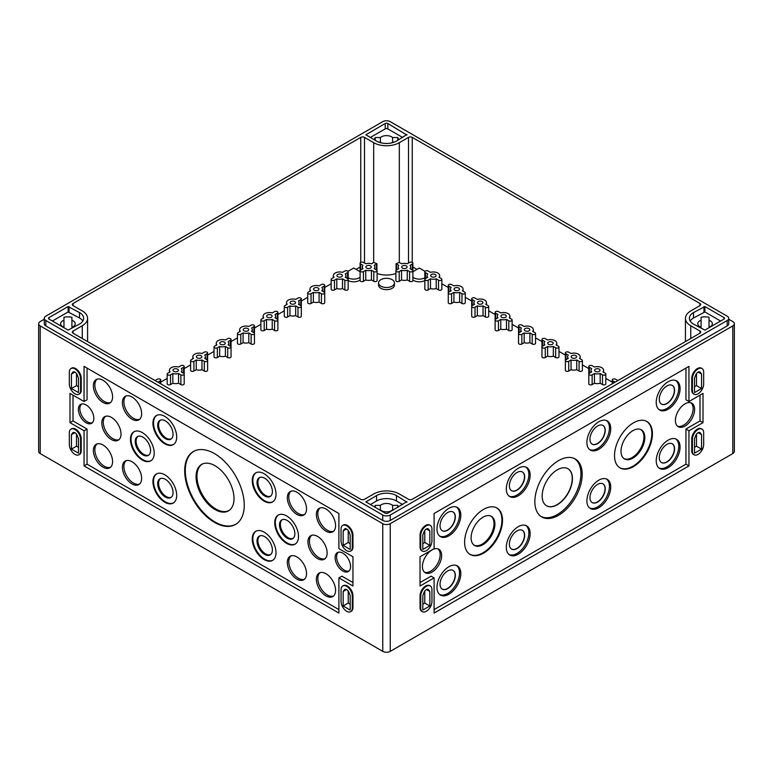 <?xml version="1.0" encoding="UTF-8"?>
<svg xmlns="http://www.w3.org/2000/svg" width="773" height="773" viewBox="0 0 773 773"><rect width="100%" height="100%" fill="white"/><g stroke="black" fill="none" stroke-linecap="round" stroke-linejoin="round"><path stroke-width="1.16" d="M448.9 508.296A16.851 9.73 120 0 0 437.982 522.867A16.851 9.73 120 0 0 440.166 536.462A16.851 9.73 120 0 0 457.326 526.925A16.851 9.73 120 0 0 457.007 507.291A16.851 9.73 120 0 0 448.9 508.296M439.605 536.037A16.764 9.682 120 0 0 456.06 526.2A16.764 9.682 120 0 0 456.36 507.02M447.683 512.528A10.812 6.242 120 0 0 440.678 521.872A10.812 6.242 120 0 0 442.079 530.597A10.812 6.242 120 0 0 453.094 524.481A10.812 6.242 120 0 0 452.881 511.881A10.812 6.242 120 0 0 447.683 512.528M441.992 530.539A10.803 6.232 120 0 0 452.891 524.365A10.803 6.232 120 0 0 452.785 511.832M518.239 468.274A16.851 9.73 120 0 0 507.31 482.835A16.851 9.73 120 0 0 509.504 496.43A16.851 9.73 120 0 0 526.664 486.893A16.851 9.73 120 0 0 526.345 467.269A16.851 9.73 120 0 0 518.239 468.274M508.943 496.005A16.764 9.682 120 0 0 525.398 486.169A16.764 9.682 120 0 0 525.688 466.989M517.021 472.496A10.812 6.242 120 0 0 510.006 481.84A10.812 6.242 120 0 0 511.417 490.565A10.812 6.242 120 0 0 522.422 484.449A10.812 6.242 120 0 0 522.219 471.849A10.812 6.242 120 0 0 517.021 472.496M511.33 490.507A10.803 6.232 120 0 0 522.229 484.333A10.803 6.232 120 0 0 522.123 471.81M598.814 421.749A16.851 9.73 120 0 0 587.886 436.32A16.851 9.73 120 0 0 590.079 449.915A16.851 9.73 120 0 0 607.24 440.378A16.851 9.73 120 0 0 606.921 420.744A16.851 9.73 120 0 0 598.814 421.749M589.519 449.48A16.764 9.682 120 0 0 605.974 439.644A16.764 9.682 120 0 0 606.264 420.473M597.597 425.981A10.812 6.242 120 0 0 590.591 435.325A10.812 6.242 120 0 0 591.992 444.05A10.812 6.242 120 0 0 602.998 437.924A10.812 6.242 120 0 0 602.795 425.334A10.812 6.242 120 0 0 597.597 425.981M591.905 443.982A10.803 6.232 120 0 0 602.805 437.818A10.803 6.232 120 0 0 602.698 425.285M668.152 381.717A16.851 9.73 120 0 0 657.224 396.288A16.851 9.73 120 0 0 659.417 409.883A16.851 9.73 120 0 0 676.578 400.346A16.851 9.73 120 0 0 676.259 380.712A16.851 9.73 120 0 0 668.152 381.717M658.847 409.458A16.764 9.682 120 0 0 675.312 399.612A16.764 9.682 120 0 0 675.602 380.442M666.925 385.949A10.812 6.242 120 0 0 659.92 395.293A10.812 6.242 120 0 0 661.33 404.018A10.812 6.242 120 0 0 672.336 397.902A10.812 6.242 120 0 0 672.133 385.302A10.812 6.242 120 0 0 666.925 385.949M661.234 403.96A10.803 6.232 120 0 0 672.143 397.786A10.803 6.232 120 0 0 672.037 385.254M558.521 460.64A33.481 19.335 120 0 0 536.82 489.58A33.481 19.335 120 0 0 541.177 516.596A33.481 19.335 120 0 0 575.267 497.648A33.481 19.335 120 0 0 574.629 458.65A33.481 19.335 120 0 0 558.521 460.64M540.598 516.19A33.394 19.277 120 0 0 574.001 496.913A33.394 19.277 120 0 0 573.991 458.35M557.304 469.81A21.402 12.358 120 0 0 543.322 488.662A21.402 12.358 120 0 0 546.608 505.813A21.402 12.358 120 0 0 568.01 493.454A21.402 12.358 120 0 0 568.01 468.747A21.402 12.358 120 0 0 557.304 469.81M546.511 505.755A21.402 12.358 120 0 0 567.817 493.348A21.402 12.358 120 0 0 567.913 468.689M483.569 509.368A26.804 15.479 120 0 0 466.196 532.539A26.804 15.479 120 0 0 469.675 554.173A26.804 15.479 120 0 0 496.971 538.994A26.804 15.479 120 0 0 496.469 507.774A26.804 15.479 120 0 0 483.569 509.368M469.414 553.99A26.765 15.45 120 0 0 496.392 538.655A26.765 15.45 120 0 0 496.169 507.629M483.009 517.195A16.822 9.711 120 0 0 472.1 531.737A16.822 9.711 120 0 0 474.284 545.313A16.822 9.711 120 0 0 491.415 535.786A16.822 9.711 120 0 0 491.097 516.19A16.822 9.711 120 0 0 483.009 517.195M473.897 545.023A16.764 9.682 120 0 0 490.546 535.283A16.764 9.682 120 0 0 490.652 515.997M633.483 422.821A26.804 15.479 120 0 0 616.1 445.992A26.804 15.479 120 0 0 619.588 467.617A26.804 15.479 120 0 0 646.885 452.447A26.804 15.479 120 0 0 646.383 421.217A26.804 15.479 120 0 0 633.483 422.821M619.318 467.433A26.765 15.45 120 0 0 646.305 452.108A26.765 15.45 120 0 0 646.083 421.082M632.923 430.648A16.822 9.711 120 0 0 622.014 445.19A16.822 9.711 120 0 0 624.197 458.766A16.822 9.711 120 0 0 641.329 449.239A16.822 9.711 120 0 0 641.01 429.643A16.822 9.711 120 0 0 632.923 430.648M623.801 458.476A16.764 9.682 120 0 0 640.459 448.736A16.764 9.682 120 0 0 640.566 429.44M432.039 549.922A13.576 7.836 120 0 0 423.237 561.662A13.576 7.836 120 0 0 424.995 572.619A13.576 7.836 120 0 0 438.822 564.928A13.576 7.836 120 0 0 438.571 549.11A13.576 7.836 120 0 0 432.039 549.922M424.358 572.107A13.479 7.778 120 0 0 437.373 564.087A13.479 7.778 120 0 0 437.808 548.811M448.9 566.725A16.851 9.73 120 0 0 437.982 581.286A16.851 9.73 120 0 0 440.166 594.891A16.851 9.73 120 0 0 457.326 585.345A16.851 9.73 120 0 0 457.007 565.72A16.851 9.73 120 0 0 448.9 566.725M439.605 594.456A16.764 9.682 120 0 0 456.06 584.62A16.764 9.682 120 0 0 456.36 565.44M447.683 570.947A10.812 6.242 120 0 0 440.678 580.301A10.812 6.242 120 0 0 442.079 589.026A10.812 6.242 120 0 0 453.094 582.9A10.812 6.242 120 0 0 452.881 570.31A10.812 6.242 120 0 0 447.683 570.947M441.992 588.958A10.803 6.232 120 0 0 452.891 582.794A10.803 6.232 120 0 0 452.785 570.261M518.239 526.693A16.851 9.73 120 0 0 507.31 541.255A16.851 9.73 120 0 0 509.504 554.859A16.851 9.73 120 0 0 526.664 545.323A16.851 9.73 120 0 0 526.345 525.688A16.851 9.73 120 0 0 518.239 526.693M508.943 554.425A16.764 9.682 120 0 0 525.398 544.588A16.764 9.682 120 0 0 525.688 525.418M517.021 530.925A10.812 6.242 120 0 0 510.006 540.269A10.812 6.242 120 0 0 511.417 548.994A10.812 6.242 120 0 0 522.422 542.868A10.812 6.242 120 0 0 522.219 530.278A10.812 6.242 120 0 0 517.021 530.925M511.33 548.927A10.803 6.232 120 0 0 522.229 542.762A10.803 6.232 120 0 0 522.123 530.23M598.814 480.168A16.851 9.73 120 0 0 587.886 494.739A16.851 9.73 120 0 0 590.079 508.334A16.851 9.73 120 0 0 607.24 498.798A16.851 9.73 120 0 0 606.921 479.163A16.851 9.73 120 0 0 598.814 480.168M589.519 507.909A16.764 9.682 120 0 0 605.974 498.063A16.764 9.682 120 0 0 606.264 478.893M597.597 484.4A10.812 6.242 120 0 0 590.591 493.744A10.812 6.242 120 0 0 591.992 502.469A10.812 6.242 120 0 0 602.998 496.353A10.812 6.242 120 0 0 602.795 483.753A10.812 6.242 120 0 0 597.597 484.4M591.905 502.411A10.803 6.232 120 0 0 602.805 496.237A10.803 6.232 120 0 0 602.698 483.705M668.152 440.146A16.851 9.73 120 0 0 657.224 454.708A16.851 9.73 120 0 0 659.417 468.303A16.851 9.73 120 0 0 676.578 458.766A16.851 9.73 120 0 0 676.259 439.141A16.851 9.73 120 0 0 668.152 440.146M658.847 467.878A16.764 9.682 120 0 0 675.312 458.041A16.764 9.682 120 0 0 675.602 438.861M666.925 444.369A10.812 6.242 120 0 0 659.92 453.712A10.812 6.242 120 0 0 661.33 462.438A10.812 6.242 120 0 0 672.336 456.321A10.812 6.242 120 0 0 672.133 443.721A10.812 6.242 120 0 0 666.925 444.369M661.234 462.38A10.803 6.232 120 0 0 672.143 456.205A10.803 6.232 120 0 0 672.037 443.683M685.013 403.864A13.576 7.836 120 0 0 676.211 415.603A13.576 7.836 120 0 0 677.979 426.561A13.576 7.836 120 0 0 691.806 418.869A13.576 7.836 120 0 0 691.545 403.052A13.576 7.836 120 0 0 685.013 403.864M677.341 426.049A13.479 7.778 120 0 0 690.347 418.029A13.479 7.778 120 0 0 690.782 402.762M86.112 422.792A10.928 6.31 -120 0 0 91.774 423.218A10.928 6.31 -120 0 0 91.581 410.714A10.928 6.31 -120 0 0 80.856 404.298A10.928 6.31 -120 0 0 78.923 412.985A10.928 6.31 -120 0 0 86.112 422.792M81.629 404.018A10.822 6.252 -120 0 0 80.585 412.821A10.822 6.252 -120 0 0 87.523 421.903A10.822 6.252 -120 0 0 92.402 422.686M102.983 402.433A13.576 7.836 -120 0 0 110.017 402.955A13.576 7.836 -120 0 0 109.766 387.428A13.576 7.836 -120 0 0 96.441 379.446A13.576 7.836 -120 0 0 94.035 390.239A13.576 7.836 -120 0 0 102.983 402.433M97.205 379.156A13.479 7.778 -120 0 0 95.707 390.075A13.479 7.778 -120 0 0 104.384 401.535A13.479 7.778 -120 0 0 110.655 402.443M111.409 439.566A13.576 7.836 -120 0 0 118.443 440.088A13.576 7.836 -120 0 0 118.201 424.561A13.576 7.836 -120 0 0 104.877 416.579A13.576 7.836 -120 0 0 102.471 427.372A13.576 7.836 -120 0 0 111.409 439.566M105.64 416.28A13.479 7.778 -120 0 0 104.142 427.208A13.479 7.778 -120 0 0 112.819 438.668A13.479 7.778 -120 0 0 119.09 439.566M102.983 467.153A13.576 7.836 -120 0 0 110.017 467.675A13.576 7.836 -120 0 0 109.766 452.147A13.576 7.836 -120 0 0 96.441 444.166A13.576 7.836 -120 0 0 94.035 454.959A13.576 7.836 -120 0 0 102.983 467.153M97.205 443.876A13.479 7.778 -120 0 0 95.707 454.795A13.479 7.778 -120 0 0 104.384 466.254A13.479 7.778 -120 0 0 110.655 467.163M132.028 419.208A13.576 7.836 -120 0 0 139.063 419.72A13.576 7.836 -120 0 0 138.811 404.192A13.576 7.836 -120 0 0 125.487 396.22A13.576 7.836 -120 0 0 123.081 407.004A13.576 7.836 -120 0 0 132.028 419.208M126.25 395.921A13.479 7.778 -120 0 0 124.753 406.849A13.479 7.778 -120 0 0 133.429 418.309A13.479 7.778 -120 0 0 139.7 419.208M132.028 483.927A13.576 7.836 -120 0 0 139.063 484.439A13.576 7.836 -120 0 0 138.811 468.911A13.576 7.836 -120 0 0 125.487 460.94A13.576 7.836 -120 0 0 123.081 471.723A13.576 7.836 -120 0 0 132.028 483.927M126.25 460.64A13.479 7.778 -120 0 0 124.753 471.569A13.479 7.778 -120 0 0 133.429 483.028A13.479 7.778 -120 0 0 139.7 483.927M142.329 460.051A16.803 9.701 -120 0 0 151.035 460.689A16.803 9.701 -120 0 0 150.735 441.48A16.803 9.701 -120 0 0 134.241 431.605A16.803 9.701 -120 0 0 131.275 444.958A16.803 9.701 -120 0 0 142.329 460.051M134.541 431.469A16.764 9.682 -120 0 0 131.932 444.89A16.764 9.682 -120 0 0 142.889 459.693A16.764 9.682 -120 0 0 151.305 460.505M142.889 454.872A10.861 6.271 -120 0 0 148.522 455.287A10.861 6.271 -120 0 0 148.319 442.871A10.861 6.271 -120 0 0 137.671 436.484A10.861 6.271 -120 0 0 135.739 445.122A10.861 6.271 -120 0 0 142.889 454.872M138.116 436.301A10.803 6.232 -120 0 0 136.744 445.016A10.803 6.232 -120 0 0 143.739 454.331A10.803 6.232 -120 0 0 148.909 454.988M164.813 443.818A16.803 9.701 -120 0 0 173.529 444.465A16.803 9.701 -120 0 0 173.22 425.247A16.803 9.701 -120 0 0 156.735 415.381A16.803 9.701 -120 0 0 153.759 428.725A16.803 9.701 -120 0 0 164.813 443.818M157.025 415.246A16.764 9.682 -120 0 0 154.416 428.667A16.764 9.682 -120 0 0 165.383 443.46A16.764 9.682 -120 0 0 173.79 444.272M165.383 438.649A10.861 6.271 -120 0 0 171.007 439.054A10.861 6.271 -120 0 0 170.814 426.638A10.861 6.271 -120 0 0 160.156 420.261A10.861 6.271 -120 0 0 158.233 428.889A10.861 6.271 -120 0 0 165.383 438.649M160.61 420.068A10.803 6.232 -120 0 0 159.228 428.793A10.803 6.232 -120 0 0 166.224 438.107A10.803 6.232 -120 0 0 171.393 438.764M164.813 502.247A16.803 9.701 -120 0 0 173.529 502.885A16.803 9.701 -120 0 0 173.22 483.676A16.803 9.701 -120 0 0 156.735 473.801A16.803 9.701 -120 0 0 153.759 487.154A16.803 9.701 -120 0 0 164.813 502.247M157.025 473.665A16.764 9.682 -120 0 0 154.416 487.087A16.764 9.682 -120 0 0 165.383 501.88A16.764 9.682 -120 0 0 173.79 502.701M165.383 497.068A10.861 6.271 -120 0 0 171.007 497.483A10.861 6.271 -120 0 0 170.814 485.067A10.861 6.271 -120 0 0 160.156 478.68A10.861 6.271 -120 0 0 158.233 487.309A10.861 6.271 -120 0 0 165.383 497.068M160.61 478.497A10.803 6.232 -120 0 0 159.228 487.212A10.803 6.232 -120 0 0 166.224 496.527A10.803 6.232 -120 0 0 171.393 497.184M214.479 522.364A42.109 24.311 -120 0 0 236.296 523.968A42.109 24.311 -120 0 0 235.533 475.83A42.109 24.311 -120 0 0 194.216 451.084A42.109 24.311 -120 0 0 186.757 484.545A42.109 24.311 -120 0 0 214.479 522.364M194.506 450.949A42.071 24.292 -120 0 0 187.424 484.478A42.071 24.292 -120 0 0 215.039 522.007A42.071 24.292 -120 0 0 236.567 523.785M215.039 509.562A26.833 15.489 -120 0 0 228.943 510.586A26.833 15.489 -120 0 0 228.45 479.907A26.833 15.489 -120 0 0 202.13 464.148A26.833 15.489 -120 0 0 197.376 485.463A26.833 15.489 -120 0 0 215.039 509.562M202.574 463.945A26.765 15.45 -120 0 0 198.371 485.367A26.765 15.45 -120 0 0 215.88 509.02A26.765 15.45 -120 0 0 229.339 510.306M270.714 496.102A10.803 6.232 60 0 1 260.143 489.744A10.803 6.232 60 0 1 259.921 477.414M264.695 478.245A10.861 6.271 60 0 1 271.738 487.637A10.861 6.271 60 0 1 270.328 496.401A10.861 6.271 60 0 1 259.264 490.246A10.861 6.271 60 0 1 259.467 477.598A10.861 6.271 60 0 1 264.695 478.245M273.111 501.619A16.764 9.682 60 0 1 264.695 500.798A16.764 9.682 60 0 1 253.737 486.004A16.764 9.682 60 0 1 256.346 472.583M264.134 501.155A16.803 9.701 -120 0 0 272.84 501.803A16.803 9.701 -120 0 0 272.54 482.594A16.803 9.701 -120 0 0 256.047 472.718A16.803 9.701 -120 0 0 253.071 486.072A16.803 9.701 -120 0 0 264.134 501.155M270.714 554.521A10.803 6.232 60 0 1 260.143 548.173A10.803 6.232 60 0 1 259.921 535.834M264.695 536.665A10.861 6.271 60 0 1 271.738 546.057A10.861 6.271 60 0 1 270.328 554.821A10.861 6.271 60 0 1 259.264 548.675A10.861 6.271 60 0 1 259.467 536.018A10.861 6.271 60 0 1 264.695 536.665M273.111 560.038A16.764 9.682 60 0 1 264.695 559.227A16.764 9.682 60 0 1 253.737 544.424A16.764 9.682 60 0 1 256.346 531.003M264.134 559.584A16.803 9.701 -120 0 0 272.84 560.222A16.803 9.701 -120 0 0 272.54 541.013A16.803 9.701 -120 0 0 256.047 531.138A16.803 9.701 -120 0 0 253.071 544.492A16.803 9.701 -120 0 0 264.134 559.584M293.199 538.298A10.803 6.232 60 0 1 282.628 531.94A10.803 6.232 60 0 1 282.406 519.601M287.179 520.442A10.861 6.271 60 0 1 294.223 529.834A10.861 6.271 60 0 1 292.812 538.597A10.861 6.271 60 0 1 281.749 532.442A10.861 6.271 60 0 1 281.961 519.794A10.861 6.271 60 0 1 287.179 520.442M295.595 543.805A16.764 9.682 60 0 1 287.179 542.994A16.764 9.682 60 0 1 276.222 528.201A16.764 9.682 60 0 1 278.831 514.779M286.619 543.351A16.803 9.701 -120 0 0 295.325 543.999A16.803 9.701 -120 0 0 295.025 524.78A16.803 9.701 -120 0 0 278.541 514.915A16.803 9.701 -120 0 0 275.565 528.259A16.803 9.701 -120 0 0 286.619 543.351M304.601 514.412A13.479 7.778 60 0 1 298.33 513.514A13.479 7.778 60 0 1 289.653 502.054A13.479 7.778 60 0 1 291.16 491.126M296.929 514.412A13.576 7.836 -120 0 0 303.963 514.934A13.576 7.836 -120 0 0 303.721 499.406A13.576 7.836 -120 0 0 290.397 491.425A13.576 7.836 -120 0 0 287.991 502.218A13.576 7.836 -120 0 0 296.929 514.412M304.601 579.132A13.479 7.778 60 0 1 298.33 578.233A13.479 7.778 60 0 1 289.653 566.773A13.479 7.778 60 0 1 291.16 555.845M296.929 579.132A13.576 7.836 -120 0 0 303.963 579.653A13.576 7.836 -120 0 0 303.721 564.126A13.576 7.836 -120 0 0 290.397 556.145A13.576 7.836 -120 0 0 287.991 566.938A13.576 7.836 -120 0 0 296.929 579.132M325.22 558.579A13.479 7.778 60 0 1 318.949 557.681A13.479 7.778 60 0 1 310.273 546.211A13.479 7.778 60 0 1 311.77 535.293M317.539 558.57A13.576 7.836 -120 0 0 324.573 559.092A13.576 7.836 -120 0 0 324.331 543.564A13.576 7.836 -120 0 0 311.007 535.583A13.576 7.836 -120 0 0 308.601 546.376A13.576 7.836 -120 0 0 317.539 558.57M333.646 531.186A13.479 7.778 60 0 1 327.375 530.278A13.479 7.778 60 0 1 318.698 518.818A13.479 7.778 60 0 1 320.206 507.9M325.974 531.177A13.576 7.836 -120 0 0 333.008 531.698A13.576 7.836 -120 0 0 332.767 516.171A13.576 7.836 -120 0 0 319.442 508.19A13.576 7.836 -120 0 0 317.036 518.983A13.576 7.836 -120 0 0 325.974 531.177M349.135 570.899A10.822 6.252 60 0 1 344.246 570.116A10.822 6.252 60 0 1 337.318 561.034A10.822 6.252 60 0 1 338.352 552.231M342.835 571.015A10.928 6.31 -120 0 0 348.497 571.431A10.928 6.31 -120 0 0 348.304 558.937A10.928 6.31 -120 0 0 337.579 552.511A10.928 6.31 -120 0 0 335.646 561.198A10.928 6.31 -120 0 0 342.835 571.015M333.646 595.906A13.479 7.778 60 0 1 327.375 595.007A13.479 7.778 60 0 1 318.698 583.538A13.479 7.778 60 0 1 320.206 572.619M325.974 595.896A13.576 7.836 -120 0 0 333.008 596.418A13.576 7.836 -120 0 0 332.767 580.89A13.576 7.836 -120 0 0 319.442 572.909A13.576 7.836 -120 0 0 317.036 583.702A13.576 7.836 -120 0 0 325.974 595.896M380.876 286.155A7.952 4.59 0 0 0 389.544 287.15A7.952 4.59 0 0 0 394.452 282.908A7.952 4.59 0 0 0 386.5 278.319A7.952 4.59 0 0 0 378.548 282.908A7.952 4.59 0 0 0 380.876 286.155M378.548 282.908L378.548 285.073A7.952 4.59 0 0 0 380.876 288.319A7.952 4.59 0 0 0 389.544 289.315A7.952 4.59 0 0 0 394.452 285.073L394.452 282.908M425.024 271.342L419.295 268.038L413.671 271.284A7.952 4.59 0 0 0 412.898 271.796M412.898 277.256A7.952 4.59 0 0 0 424.841 277.816M412.898 279.961A7.952 4.59 0 0 0 424.841 280.522M360.102 271.796A7.952 4.59 0 0 0 359.329 271.284L353.705 268.038L347.976 271.342M348.159 277.816A7.952 4.59 0 0 0 360.102 277.256M348.159 280.522A7.952 4.59 0 0 0 360.102 279.961M398.105 269.052L398.105 267.004A6.29 3.633 0 0 1 398.791 265.361L396.462 264.018A1.952 1.121 0 0 1 396.085 263.719A18.127 10.464 0 0 0 399.1 262.366A1.952 1.121 0 0 1 399.216 262.424L401.545 263.767A6.29 3.633 0 0 1 407.255 263.767L409.574 262.424A1.952 1.121 0 0 1 411.7 262.182A1.952 1.121 0 0 1 412.898 263.216A1.952 1.121 0 0 1 412.328 264.018L412.328 269.999L410.009 268.656A6.29 3.633 0 0 0 410.685 267.004A6.29 3.633 0 0 0 410.009 265.361L412.328 264.018M398.105 267.004A6.29 3.633 0 0 0 398.791 268.656L396.462 269.999A1.952 1.121 0 0 0 395.892 270.792A1.952 1.121 0 0 0 397.09 271.835A1.952 1.121 0 0 0 399.216 271.584L401.545 270.241A6.29 3.633 0 0 0 407.255 270.241L409.574 271.584A1.952 1.121 0 0 0 411.7 271.835A1.952 1.121 0 0 0 412.898 270.792A1.952 1.121 0 0 0 412.328 269.999M402.472 268.115A2.715 1.565 0 0 0 405.439 268.453A2.715 1.565 0 0 0 407.11 267.004A2.715 1.565 0 0 0 404.395 265.439A2.715 1.565 0 0 0 401.68 267.004A2.715 1.565 0 0 0 402.472 268.115M409.574 271.584L409.574 281.324A1.952 1.121 0 0 0 411.7 281.565A1.952 1.121 0 0 0 412.898 280.531L412.898 263.216M409.574 281.324L407.255 279.981L407.255 270.241M401.545 270.241L401.545 279.981A6.29 3.633 0 0 0 407.255 279.981M401.545 279.981L399.216 281.324A1.952 1.121 0 0 1 397.09 281.565A1.952 1.121 0 0 1 395.892 280.531L395.892 270.792M396.085 263.719L396.085 270.299M360.102 263.216A1.952 1.121 0 0 0 360.672 264.018L362.991 265.361A6.29 3.633 0 0 0 362.315 267.004A6.29 3.633 0 0 0 362.991 268.656L360.672 269.999A1.952 1.121 0 0 0 360.102 270.792L360.102 263.216A1.952 1.121 0 0 1 361.3 262.182A1.952 1.121 0 0 1 363.426 262.424L365.745 263.767A6.29 3.633 0 0 1 371.455 263.767L373.784 262.424A1.952 1.121 0 0 1 373.9 262.366A18.127 10.464 0 0 0 376.915 263.719L376.915 270.299M365.745 270.241L365.745 279.981L363.426 281.324A1.952 1.121 0 0 1 361.3 281.565A1.952 1.121 0 0 1 360.102 280.531L360.102 270.792A1.952 1.121 0 0 0 361.3 271.835A1.952 1.121 0 0 0 363.426 271.584L365.745 270.241A6.29 3.633 0 0 0 371.455 270.241L373.784 271.584A1.952 1.121 0 0 0 375.91 271.835A1.952 1.121 0 0 0 377.108 270.792A1.952 1.121 0 0 0 376.538 269.999L374.209 268.656A6.29 3.633 0 0 0 374.895 267.004A6.29 3.633 0 0 0 374.209 265.361L376.538 264.018A1.952 1.121 0 0 0 376.915 263.719M366.682 268.115A2.715 1.565 0 0 0 369.639 268.453A2.715 1.565 0 0 0 371.32 267.004A2.715 1.565 0 0 0 368.605 265.439A2.715 1.565 0 0 0 365.89 267.004A2.715 1.565 0 0 0 366.682 268.115M373.784 271.584L373.784 281.324A1.952 1.121 0 0 0 375.91 281.565A1.952 1.121 0 0 0 377.108 280.531L377.108 270.792M373.784 281.324L371.455 279.981L371.455 270.241M365.745 279.981A6.29 3.633 0 0 0 371.455 279.981M431.431 276.715A2.715 1.565 0 0 0 434.387 277.053A2.715 1.565 0 0 0 436.069 275.603A2.715 1.565 0 0 0 433.344 274.038A2.715 1.565 0 0 0 430.629 275.603A2.715 1.565 0 0 0 431.431 276.715M441.286 278.599L438.958 277.256A6.29 3.633 0 0 0 439.644 275.603A6.29 3.633 0 0 0 430.493 272.367L428.165 271.023A1.952 1.121 0 0 0 426.039 270.782A1.952 1.121 0 0 0 424.841 271.816A1.952 1.121 0 0 0 425.411 272.618L427.74 273.961A6.29 3.633 0 0 0 427.054 275.603A6.29 3.633 0 0 0 427.74 277.256L425.411 278.599A1.952 1.121 0 0 0 424.841 279.391A1.952 1.121 0 0 0 426.039 280.435A1.952 1.121 0 0 0 428.165 280.193L430.493 278.85A6.29 3.633 0 0 0 436.204 278.85L438.533 280.193A1.952 1.121 0 0 0 440.649 280.435A1.952 1.121 0 0 0 441.856 279.391A1.952 1.121 0 0 0 441.286 278.599M438.533 280.193L438.533 289.923A1.952 1.121 0 0 0 440.649 290.175A1.952 1.121 0 0 0 441.856 289.131L441.856 279.391M438.533 289.923L436.204 288.58L436.204 278.85M430.493 278.85L430.493 288.58A6.29 3.633 0 0 0 436.204 288.58M430.493 288.58L428.165 289.923A1.952 1.121 0 0 1 426.039 290.175A1.952 1.121 0 0 1 424.841 289.131L424.841 271.816M454.853 290.242A2.715 1.565 0 0 0 457.809 290.58A2.715 1.565 0 0 0 459.491 289.131A2.715 1.565 0 0 0 456.775 287.566A2.715 1.565 0 0 0 454.051 289.131A2.715 1.565 0 0 0 454.853 290.242M464.708 292.126L462.38 290.783A6.29 3.633 0 0 0 463.066 289.131A6.29 3.633 0 0 0 453.915 285.894L451.587 284.551A1.952 1.121 0 0 0 449.471 284.309A1.952 1.121 0 0 0 448.263 285.343A1.952 1.121 0 0 0 448.833 286.136L451.161 287.479A6.29 3.633 0 0 0 450.475 289.131A6.29 3.633 0 0 0 451.161 290.783L448.833 292.126A1.952 1.121 0 0 0 448.263 292.919A1.952 1.121 0 0 0 449.471 293.953A1.952 1.121 0 0 0 451.587 293.711L453.915 292.368A6.29 3.633 0 0 0 459.626 292.368L461.954 293.711A1.952 1.121 0 0 0 464.08 293.953A1.952 1.121 0 0 0 465.278 292.919A1.952 1.121 0 0 0 464.708 292.126M461.954 293.711L461.954 303.451A1.952 1.121 0 0 0 464.08 303.692A1.952 1.121 0 0 0 465.278 302.658L465.278 292.919M461.954 303.451L459.626 302.108L459.626 292.368M453.915 292.368L453.915 302.108A6.29 3.633 0 0 0 459.626 302.108M453.915 302.108L451.587 303.451A1.952 1.121 0 0 1 449.471 303.692A1.952 1.121 0 0 1 448.263 302.658L448.263 285.343M478.274 303.76A2.715 1.565 0 0 0 481.231 304.108A2.715 1.565 0 0 0 482.912 302.658A2.715 1.565 0 0 0 480.197 301.084A2.715 1.565 0 0 0 477.482 302.658A2.715 1.565 0 0 0 478.274 303.76M488.13 305.644L485.802 304.301A6.29 3.633 0 0 0 486.488 302.658A6.29 3.633 0 0 0 477.337 299.412L475.018 298.069A1.952 1.121 0 0 0 472.892 297.827A1.952 1.121 0 0 0 471.685 298.871A1.952 1.121 0 0 0 472.255 299.663L474.583 301.006A6.29 3.633 0 0 0 473.897 302.658A6.29 3.633 0 0 0 474.583 304.301L472.255 305.644A1.952 1.121 0 0 0 471.685 306.437A1.952 1.121 0 0 0 472.892 307.48A1.952 1.121 0 0 0 475.018 307.239L477.337 305.895A6.29 3.633 0 0 0 483.048 305.895L485.376 307.239A1.952 1.121 0 0 0 487.502 307.48A1.952 1.121 0 0 0 488.7 306.437A1.952 1.121 0 0 0 488.13 305.644M485.376 307.239L485.376 316.969A1.952 1.121 0 0 0 487.502 317.22A1.952 1.121 0 0 0 488.7 316.176L488.7 306.437M485.376 316.969L483.048 315.626L483.048 305.895M477.337 305.895L477.337 315.626A6.29 3.633 0 0 0 483.048 315.626M477.337 315.626L475.018 316.969A1.952 1.121 0 0 1 472.892 317.22A1.952 1.121 0 0 1 471.685 316.176L471.685 298.871M501.696 317.288A2.715 1.565 0 0 0 504.663 317.626A2.715 1.565 0 0 0 506.334 316.176A2.715 1.565 0 0 0 503.619 314.611A2.715 1.565 0 0 0 500.904 316.176A2.715 1.565 0 0 0 501.696 317.288M511.552 319.172L509.233 317.829A6.29 3.633 0 0 0 509.909 316.176A6.29 3.633 0 0 0 500.769 312.939L498.44 311.596A1.952 1.121 0 0 0 496.314 311.355A1.952 1.121 0 0 0 495.116 312.389A1.952 1.121 0 0 0 495.686 313.191L498.005 314.534A6.29 3.633 0 0 0 497.329 316.176A6.29 3.633 0 0 0 498.005 317.829L495.686 319.172A1.952 1.121 0 0 0 495.116 319.964A1.952 1.121 0 0 0 496.314 321.008A1.952 1.121 0 0 0 498.44 320.756L500.769 319.413A6.29 3.633 0 0 0 506.47 319.413L508.798 320.756A1.952 1.121 0 0 0 510.924 321.008A1.952 1.121 0 0 0 512.122 319.964A1.952 1.121 0 0 0 511.552 319.172M508.798 320.756L508.798 330.496A1.952 1.121 0 0 0 510.924 330.738A1.952 1.121 0 0 0 512.122 329.704L512.122 319.964M508.798 330.496L506.47 329.153L506.47 319.413M500.769 319.413L500.769 329.153A6.29 3.633 0 0 0 506.47 329.153M500.769 329.153L498.44 330.496A1.952 1.121 0 0 1 496.314 330.738A1.952 1.121 0 0 1 495.116 329.704L495.116 312.389M525.118 330.815A2.715 1.565 0 0 0 528.085 331.153A2.715 1.565 0 0 0 529.756 329.704A2.715 1.565 0 0 0 527.041 328.129A2.715 1.565 0 0 0 524.326 329.704A2.715 1.565 0 0 0 525.118 330.815M534.984 332.69L532.655 331.346A6.29 3.633 0 0 0 533.341 329.704A6.29 3.633 0 0 0 524.191 326.467L521.862 325.124A1.952 1.121 0 0 0 519.736 324.873A1.952 1.121 0 0 0 518.538 325.916A1.952 1.121 0 0 0 519.108 326.708L521.437 328.052A6.29 3.633 0 0 0 520.751 329.704A6.29 3.633 0 0 0 521.437 331.346L519.108 332.69A1.952 1.121 0 0 0 518.538 333.492A1.952 1.121 0 0 0 519.736 334.525A1.952 1.121 0 0 0 521.862 334.284L524.191 332.941A6.29 3.633 0 0 0 529.901 332.941L532.22 334.284A1.952 1.121 0 0 0 534.346 334.525A1.952 1.121 0 0 0 535.554 333.492A1.952 1.121 0 0 0 534.984 332.69M532.22 334.284L532.22 344.024A1.952 1.121 0 0 0 534.346 344.265A1.952 1.121 0 0 0 535.554 343.222L535.554 333.492M532.22 344.024L529.901 342.681L529.901 332.941M524.191 332.941L524.191 342.681A6.29 3.633 0 0 0 529.901 342.681M524.191 342.681L521.862 344.024A1.952 1.121 0 0 1 519.736 344.265A1.952 1.121 0 0 1 518.538 343.222L518.538 325.916M548.55 344.333A2.715 1.565 0 0 0 551.507 344.671A2.715 1.565 0 0 0 553.188 343.222A2.715 1.565 0 0 0 550.463 341.656A2.715 1.565 0 0 0 547.748 343.222A2.715 1.565 0 0 0 548.55 344.333M558.406 346.217L556.077 344.874A6.29 3.633 0 0 0 556.763 343.222A6.29 3.633 0 0 0 547.613 339.985L545.284 338.642A1.952 1.121 0 0 0 543.158 338.4A1.952 1.121 0 0 0 541.96 339.434A1.952 1.121 0 0 0 542.53 340.236L544.859 341.579A6.29 3.633 0 0 0 544.173 343.222A6.29 3.633 0 0 0 544.859 344.874L542.53 346.217A1.952 1.121 0 0 0 541.96 347.009A1.952 1.121 0 0 0 543.158 348.053A1.952 1.121 0 0 0 545.284 347.811L547.613 346.468A6.29 3.633 0 0 0 553.323 346.468L555.652 347.811A1.952 1.121 0 0 0 557.768 348.053A1.952 1.121 0 0 0 558.976 347.009A1.952 1.121 0 0 0 558.406 346.217M555.652 347.811L555.652 357.541A1.952 1.121 0 0 0 557.768 357.793A1.952 1.121 0 0 0 558.976 356.749L558.976 347.009M555.652 357.541L553.323 356.198L553.323 346.468M547.613 346.468L547.613 356.198A6.29 3.633 0 0 0 553.323 356.198M547.613 356.198L545.284 357.541A1.952 1.121 0 0 1 543.158 357.793A1.952 1.121 0 0 1 541.96 356.749L541.96 339.434M571.972 357.86A2.715 1.565 0 0 0 574.928 358.199A2.715 1.565 0 0 0 576.61 356.749A2.715 1.565 0 0 0 573.895 355.184A2.715 1.565 0 0 0 571.17 356.749A2.715 1.565 0 0 0 571.972 357.86M581.827 359.745L579.499 358.401A6.29 3.633 0 0 0 580.185 356.749A6.29 3.633 0 0 0 571.034 353.512L568.706 352.169A1.952 1.121 0 0 0 566.59 351.928A1.952 1.121 0 0 0 565.382 352.961A1.952 1.121 0 0 0 565.952 353.754L568.281 355.097A6.29 3.633 0 0 0 567.595 356.749A6.29 3.633 0 0 0 568.281 358.401L565.952 359.745A1.952 1.121 0 0 0 565.382 360.537A1.952 1.121 0 0 0 566.59 361.571A1.952 1.121 0 0 0 568.706 361.329L571.034 359.986A6.29 3.633 0 0 0 576.745 359.986L579.074 361.329A1.952 1.121 0 0 0 581.199 361.571A1.952 1.121 0 0 0 582.398 360.537A1.952 1.121 0 0 0 581.827 359.745M579.074 361.329L579.074 371.069A1.952 1.121 0 0 0 581.199 371.311A1.952 1.121 0 0 0 582.398 370.277L582.398 360.537M579.074 371.069L576.745 369.726L576.745 359.986M571.034 359.986L571.034 369.726A6.29 3.633 0 0 0 576.745 369.726M571.034 369.726L568.706 371.069A1.952 1.121 0 0 1 566.59 371.311A1.952 1.121 0 0 1 565.382 370.277L565.382 352.961M595.394 371.378A2.715 1.565 0 0 0 598.35 371.726A2.715 1.565 0 0 0 600.032 370.277A2.715 1.565 0 0 0 597.316 368.702A2.715 1.565 0 0 0 594.601 370.277A2.715 1.565 0 0 0 595.394 371.378M605.249 373.262L602.921 371.919A6.29 3.633 0 0 0 603.607 370.277A6.29 3.633 0 0 0 594.456 367.03L592.137 365.687A1.952 1.121 0 0 0 590.012 365.445A1.952 1.121 0 0 0 588.804 366.489A1.952 1.121 0 0 0 589.374 367.281L591.703 368.624A6.29 3.633 0 0 0 591.016 370.277A6.29 3.633 0 0 0 591.703 371.919L589.374 373.262A1.952 1.121 0 0 0 588.804 374.055A1.952 1.121 0 0 0 590.012 375.098A1.952 1.121 0 0 0 592.137 374.857L594.456 373.514A6.29 3.633 0 0 0 600.167 373.514L602.496 374.857A1.952 1.121 0 0 0 604.621 375.098A1.952 1.121 0 0 0 605.819 374.055A1.952 1.121 0 0 0 605.249 373.262M602.496 374.857L602.496 384.587A1.952 1.121 0 0 0 604.621 384.838A1.952 1.121 0 0 0 605.819 383.795L605.819 374.055M602.496 384.587L600.167 383.244L600.167 373.514M594.456 373.514L594.456 383.244A6.29 3.633 0 0 0 600.167 383.244M594.456 383.244L592.137 384.587A1.952 1.121 0 0 1 590.012 384.838A1.952 1.121 0 0 1 588.804 383.795L588.804 366.489M617.936 380.538A6.29 3.633 0 0 0 617.888 380.558L615.559 379.214A1.952 1.121 0 0 0 613.433 378.973A1.952 1.121 0 0 0 612.235 380.007A1.952 1.121 0 0 0 612.805 380.809L615.124 382.152A6.29 3.633 0 0 0 615.095 382.181M157.905 382.181A6.29 3.633 0 0 0 157.876 382.152L160.195 380.809A1.952 1.121 0 0 0 160.765 380.007A1.952 1.121 0 0 0 159.567 378.973A1.952 1.121 0 0 0 157.441 379.214L155.112 380.558A6.29 3.633 0 0 0 155.064 380.538M173.761 371.378A2.715 1.565 0 0 0 176.727 371.726A2.715 1.565 0 0 0 178.399 370.277A2.715 1.565 0 0 0 175.684 368.702A2.715 1.565 0 0 0 172.968 370.277A2.715 1.565 0 0 0 173.761 371.378M181.297 368.624L183.626 367.281A1.952 1.121 0 0 0 184.196 366.489A1.952 1.121 0 0 0 182.988 365.445A1.952 1.121 0 0 0 180.863 365.687L178.544 367.03A6.29 3.633 0 0 0 169.393 370.277A6.29 3.633 0 0 0 170.079 371.919L167.751 373.262A1.952 1.121 0 0 0 167.181 374.055A1.952 1.121 0 0 0 168.379 375.098A1.952 1.121 0 0 0 170.504 374.857L172.833 373.514A6.29 3.633 0 0 0 178.544 373.514L180.863 374.857A1.952 1.121 0 0 0 182.988 375.098A1.952 1.121 0 0 0 184.196 374.055A1.952 1.121 0 0 0 183.626 373.262L181.297 371.919A6.29 3.633 0 0 0 181.984 370.277A6.29 3.633 0 0 0 181.297 368.624M180.863 374.857L180.863 384.587A1.952 1.121 0 0 0 182.988 384.838A1.952 1.121 0 0 0 184.196 383.795L184.196 366.489M180.863 384.587L178.544 383.244L178.544 373.514M172.833 373.514L172.833 383.244A6.29 3.633 0 0 0 178.544 383.244M172.833 383.244L170.504 384.587A1.952 1.121 0 0 1 168.379 384.838A1.952 1.121 0 0 1 167.181 383.795L167.181 374.055M197.192 357.86A2.715 1.565 0 0 0 200.149 358.199A2.715 1.565 0 0 0 201.83 356.749A2.715 1.565 0 0 0 199.105 355.184A2.715 1.565 0 0 0 196.39 356.749A2.715 1.565 0 0 0 197.192 357.86M204.719 355.097L207.048 353.754A1.952 1.121 0 0 0 207.618 352.961A1.952 1.121 0 0 0 206.41 351.928A1.952 1.121 0 0 0 204.294 352.169L201.966 353.512A6.29 3.633 0 0 0 192.815 356.749A6.29 3.633 0 0 0 193.501 358.401L191.173 359.745A1.952 1.121 0 0 0 190.602 360.537A1.952 1.121 0 0 0 191.801 361.571A1.952 1.121 0 0 0 193.926 361.329L196.255 359.986A6.29 3.633 0 0 0 201.966 359.986L204.294 361.329A1.952 1.121 0 0 0 206.41 361.571A1.952 1.121 0 0 0 207.618 360.537A1.952 1.121 0 0 0 207.048 359.745L204.719 358.401A6.29 3.633 0 0 0 205.405 356.749A6.29 3.633 0 0 0 204.719 355.097M204.294 361.329L204.294 371.069A1.952 1.121 0 0 0 206.41 371.311A1.952 1.121 0 0 0 207.618 370.277L207.618 352.961M204.294 371.069L201.966 369.726L201.966 359.986M196.255 359.986L196.255 369.726A6.29 3.633 0 0 0 201.966 369.726M196.255 369.726L193.926 371.069A1.952 1.121 0 0 1 191.801 371.311A1.952 1.121 0 0 1 190.602 370.277L190.602 360.537M220.614 344.333A2.715 1.565 0 0 0 223.571 344.671A2.715 1.565 0 0 0 225.252 343.222A2.715 1.565 0 0 0 222.537 341.656A2.715 1.565 0 0 0 219.812 343.222A2.715 1.565 0 0 0 220.614 344.333M228.141 341.579L230.47 340.236A1.952 1.121 0 0 0 231.04 339.434A1.952 1.121 0 0 0 229.842 338.4A1.952 1.121 0 0 0 227.716 338.642L225.387 339.985A6.29 3.633 0 0 0 216.237 343.222A6.29 3.633 0 0 0 216.923 344.874L214.594 346.217A1.952 1.121 0 0 0 214.024 347.009A1.952 1.121 0 0 0 215.232 348.053A1.952 1.121 0 0 0 217.348 347.811L219.677 346.468A6.29 3.633 0 0 0 225.387 346.468L227.716 347.811A1.952 1.121 0 0 0 229.842 348.053A1.952 1.121 0 0 0 231.04 347.009A1.952 1.121 0 0 0 230.47 346.217L228.141 344.874A6.29 3.633 0 0 0 228.827 343.222A6.29 3.633 0 0 0 228.141 341.579M227.716 347.811L227.716 357.541A1.952 1.121 0 0 0 229.842 357.793A1.952 1.121 0 0 0 231.04 356.749L231.04 339.434M227.716 357.541L225.387 356.198L225.387 346.468M219.677 346.468L219.677 356.198A6.29 3.633 0 0 0 225.387 356.198M219.677 356.198L217.348 357.541A1.952 1.121 0 0 1 215.232 357.793A1.952 1.121 0 0 1 214.024 356.749L214.024 347.009M244.036 330.815A2.715 1.565 0 0 0 246.993 331.153A2.715 1.565 0 0 0 248.674 329.704A2.715 1.565 0 0 0 245.959 328.129A2.715 1.565 0 0 0 243.244 329.704A2.715 1.565 0 0 0 244.036 330.815M251.563 328.052L253.892 326.708A1.952 1.121 0 0 0 254.462 325.916A1.952 1.121 0 0 0 253.264 324.873A1.952 1.121 0 0 0 251.138 325.124L248.809 326.467A6.29 3.633 0 0 0 239.659 329.704A6.29 3.633 0 0 0 240.345 331.346L238.016 332.69A1.952 1.121 0 0 0 237.446 333.492A1.952 1.121 0 0 0 238.654 334.525A1.952 1.121 0 0 0 240.78 334.284L243.099 332.941A6.29 3.633 0 0 0 248.809 332.941L251.138 334.284A1.952 1.121 0 0 0 253.264 334.525A1.952 1.121 0 0 0 254.462 333.492A1.952 1.121 0 0 0 253.892 332.69L251.563 331.346A6.29 3.633 0 0 0 252.249 329.704A6.29 3.633 0 0 0 251.563 328.052M251.138 334.284L251.138 344.024A1.952 1.121 0 0 0 253.264 344.265A1.952 1.121 0 0 0 254.462 343.222L254.462 325.916M251.138 344.024L248.809 342.681L248.809 332.941M243.099 332.941L243.099 342.681A6.29 3.633 0 0 0 248.809 342.681M243.099 342.681L240.78 344.024A1.952 1.121 0 0 1 238.654 344.265A1.952 1.121 0 0 1 237.446 343.222L237.446 333.492M267.458 317.288A2.715 1.565 0 0 0 270.424 317.626A2.715 1.565 0 0 0 272.096 316.176A2.715 1.565 0 0 0 269.381 314.611A2.715 1.565 0 0 0 266.666 316.176A2.715 1.565 0 0 0 267.458 317.288M274.995 314.534L277.314 313.191A1.952 1.121 0 0 0 277.884 312.389A1.952 1.121 0 0 0 276.686 311.355A1.952 1.121 0 0 0 274.56 311.596L272.231 312.939A6.29 3.633 0 0 0 263.091 316.176A6.29 3.633 0 0 0 263.767 317.829L261.448 319.172A1.952 1.121 0 0 0 260.878 319.964A1.952 1.121 0 0 0 262.076 321.008A1.952 1.121 0 0 0 264.202 320.756L266.53 319.413A6.29 3.633 0 0 0 272.231 319.413L274.56 320.756A1.952 1.121 0 0 0 276.686 321.008A1.952 1.121 0 0 0 277.884 319.964A1.952 1.121 0 0 0 277.314 319.172L274.995 317.829A6.29 3.633 0 0 0 275.671 316.176A6.29 3.633 0 0 0 274.995 314.534M274.56 320.756L274.56 330.496A1.952 1.121 0 0 0 276.686 330.738A1.952 1.121 0 0 0 277.884 329.704L277.884 312.389M274.56 330.496L272.231 329.153L272.231 319.413M266.53 319.413L266.53 329.153A6.29 3.633 0 0 0 272.231 329.153M266.53 329.153L264.202 330.496A1.952 1.121 0 0 1 262.076 330.738A1.952 1.121 0 0 1 260.878 329.704L260.878 319.964M290.88 303.76A2.715 1.565 0 0 0 293.846 304.108A2.715 1.565 0 0 0 295.518 302.658A2.715 1.565 0 0 0 292.803 301.084A2.715 1.565 0 0 0 290.088 302.658A2.715 1.565 0 0 0 290.88 303.76M298.417 301.006L300.745 299.663A1.952 1.121 0 0 0 301.315 298.871A1.952 1.121 0 0 0 300.108 297.827A1.952 1.121 0 0 0 297.982 298.069L295.663 299.412A6.29 3.633 0 0 0 286.512 302.658A6.29 3.633 0 0 0 287.198 304.301L284.87 305.644A1.952 1.121 0 0 0 284.3 306.437A1.952 1.121 0 0 0 285.498 307.48A1.952 1.121 0 0 0 287.624 307.239L289.952 305.895A6.29 3.633 0 0 0 295.663 305.895L297.982 307.239A1.952 1.121 0 0 0 300.108 307.48A1.952 1.121 0 0 0 301.315 306.437A1.952 1.121 0 0 0 300.745 305.644L298.417 304.301A6.29 3.633 0 0 0 299.103 302.658A6.29 3.633 0 0 0 298.417 301.006M297.982 307.239L297.982 316.969A1.952 1.121 0 0 0 300.108 317.22A1.952 1.121 0 0 0 301.315 316.176L301.315 298.871M297.982 316.969L295.663 315.626L295.663 305.895M289.952 305.895L289.952 315.626A6.29 3.633 0 0 0 295.663 315.626M289.952 315.626L287.624 316.969A1.952 1.121 0 0 1 285.498 317.22A1.952 1.121 0 0 1 284.3 316.176L284.3 306.437M314.311 290.242A2.715 1.565 0 0 0 317.268 290.58A2.715 1.565 0 0 0 318.949 289.131A2.715 1.565 0 0 0 316.225 287.566A2.715 1.565 0 0 0 313.509 289.131A2.715 1.565 0 0 0 314.311 290.242M321.839 287.479L324.167 286.136A1.952 1.121 0 0 0 324.737 285.343A1.952 1.121 0 0 0 323.529 284.309A1.952 1.121 0 0 0 321.413 284.551L319.085 285.894A6.29 3.633 0 0 0 309.934 289.131A6.29 3.633 0 0 0 310.62 290.783L308.292 292.126A1.952 1.121 0 0 0 307.722 292.919A1.952 1.121 0 0 0 308.92 293.953A1.952 1.121 0 0 0 311.046 293.711L313.374 292.368A6.29 3.633 0 0 0 319.085 292.368L321.413 293.711A1.952 1.121 0 0 0 323.529 293.953A1.952 1.121 0 0 0 324.737 292.919A1.952 1.121 0 0 0 324.167 292.126L321.839 290.783A6.29 3.633 0 0 0 322.525 289.131A6.29 3.633 0 0 0 321.839 287.479M321.413 293.711L321.413 303.451A1.952 1.121 0 0 0 323.529 303.692A1.952 1.121 0 0 0 324.737 302.658L324.737 285.343M321.413 303.451L319.085 302.108L319.085 292.368M313.374 292.368L313.374 302.108A6.29 3.633 0 0 0 319.085 302.108M313.374 302.108L311.046 303.451A1.952 1.121 0 0 1 308.92 303.692A1.952 1.121 0 0 1 307.722 302.658L307.722 292.919M337.733 276.715A2.715 1.565 0 0 0 340.69 277.053A2.715 1.565 0 0 0 342.371 275.603A2.715 1.565 0 0 0 339.656 274.038A2.715 1.565 0 0 0 336.931 275.603A2.715 1.565 0 0 0 337.733 276.715M345.26 273.961L347.589 272.618A1.952 1.121 0 0 0 348.159 271.816A1.952 1.121 0 0 0 346.961 270.782A1.952 1.121 0 0 0 344.835 271.023L342.507 272.367A6.29 3.633 0 0 0 333.356 275.603A6.29 3.633 0 0 0 334.042 277.256L331.714 278.599A1.952 1.121 0 0 0 331.144 279.391A1.952 1.121 0 0 0 332.351 280.435A1.952 1.121 0 0 0 334.467 280.193L336.796 278.85A6.29 3.633 0 0 0 342.507 278.85L344.835 280.193A1.952 1.121 0 0 0 346.961 280.435A1.952 1.121 0 0 0 348.159 279.391A1.952 1.121 0 0 0 347.589 278.599L345.26 277.256A6.29 3.633 0 0 0 345.946 275.603A6.29 3.633 0 0 0 345.26 273.961M344.835 280.193L344.835 289.923A1.952 1.121 0 0 0 346.961 290.175A1.952 1.121 0 0 0 348.159 289.131L348.159 271.816M344.835 289.923L342.507 288.58L342.507 278.85M336.796 278.85L336.796 288.58A6.29 3.633 0 0 0 342.507 288.58M336.796 288.58L334.467 289.923A1.952 1.121 0 0 1 332.351 290.175A1.952 1.121 0 0 1 331.144 289.131L331.144 279.391M422.812 543.622L424.773 542.482L424.773 530.491M429.836 545.4L422.812 549.458L422.812 534.964L423.971 531.969A3.846 2.222 120 0 1 428.242 528.858A3.846 2.222 120 0 1 428.677 529.254L429.836 530.906L429.836 545.4L424.773 542.482M429.836 530.906L426.474 528.964M422.812 604.206L424.773 603.066L424.773 591.084M429.836 605.993L422.812 610.042L422.812 595.548L423.971 592.553A3.846 2.222 120 0 1 428.242 589.441A3.846 2.222 120 0 1 428.677 589.838L429.836 591.49L429.836 605.993L424.773 603.066M429.836 591.49L426.474 589.548M694.521 386.742L696.492 385.611L696.492 373.62M701.546 388.529L694.521 392.587L694.521 378.084L695.681 375.098A3.846 2.222 120 0 1 699.961 371.977A3.846 2.222 120 0 1 700.386 372.383L701.546 374.035L701.546 388.529L696.492 385.611M701.546 374.035L698.183 372.084M694.521 447.325L696.492 446.195L696.492 434.204M701.546 449.113L694.521 453.171L694.521 438.678L695.681 435.682A3.846 2.222 120 0 1 699.961 432.571A3.846 2.222 120 0 1 700.386 432.967L701.546 434.619L701.546 449.113L696.492 446.195M701.546 434.619L698.183 432.677M348.227 530.491L348.227 542.482L350.188 543.622M343.164 545.4L343.164 530.906L344.323 529.254A3.846 2.222 -120 0 1 344.758 528.858A3.846 2.222 -120 0 1 349.029 531.969L350.188 534.964L350.188 549.458L343.164 545.4L348.227 542.482M343.164 530.906L346.526 528.964M348.227 591.084L348.227 603.066L350.188 604.206M343.164 605.993L343.164 591.49L344.323 589.838A3.846 2.222 -120 0 1 344.758 589.441A3.846 2.222 -120 0 1 349.029 592.553L350.188 595.548L350.188 610.042L343.164 605.993L348.227 603.066M343.164 591.49L346.526 589.548M76.508 373.62L76.508 385.611L78.479 386.742M71.454 388.529L71.454 374.035L72.614 372.383A3.846 2.222 -120 0 1 73.039 371.977A3.846 2.222 -120 0 1 77.319 375.098L78.479 378.084L78.479 392.587L71.454 388.529L76.508 385.611M71.454 374.035L74.817 372.084M76.508 434.204L76.508 446.195L78.479 447.325M71.454 449.113L71.454 434.619L72.614 432.967A3.846 2.222 -120 0 1 73.039 432.571A3.846 2.222 -120 0 1 77.319 435.682L78.479 438.678L78.479 453.171L71.454 449.113L76.508 446.195M71.454 434.619L74.817 432.677M431.943 540.936L431.943 529.041A7.952 4.59 120 0 0 430.3 525.398A7.952 4.59 120 0 0 424.164 527.524A7.952 4.59 120 0 0 420.696 535.534L420.696 547.429A7.952 4.59 120 0 0 422.348 551.072A7.952 4.59 120 0 0 428.474 548.936A7.952 4.59 120 0 0 431.943 540.936M430.3 525.398L429.643 525.022A7.952 4.59 120 0 0 423.517 527.147A7.952 4.59 120 0 0 420.039 535.148L420.039 547.052A7.952 4.59 120 0 0 421.691 550.695L422.348 551.072M703.662 384.065L703.662 372.161A7.952 4.59 120 0 0 702.01 368.528A7.952 4.59 120 0 0 695.884 370.654A7.952 4.59 120 0 0 692.415 378.654L692.415 390.558A7.952 4.59 120 0 0 694.057 394.201A7.952 4.59 120 0 0 700.183 392.066A7.952 4.59 120 0 0 703.662 384.065M702.01 368.528L701.353 368.151A7.952 4.59 120 0 0 695.227 370.277A7.952 4.59 120 0 0 691.758 378.277L691.758 390.181A7.952 4.59 120 0 0 693.41 393.815L694.057 394.201M431.943 601.529L431.943 589.625A7.952 4.59 120 0 0 430.3 585.982A7.952 4.59 120 0 0 424.164 588.118A7.952 4.59 120 0 0 420.696 596.118L420.696 608.013A7.952 4.59 120 0 0 422.348 611.656A7.952 4.59 120 0 0 428.474 609.53A7.952 4.59 120 0 0 431.943 601.529M430.3 585.982L429.643 585.605A7.952 4.59 120 0 0 423.517 587.741A7.952 4.59 120 0 0 420.039 595.741L420.039 607.636A7.952 4.59 120 0 0 421.691 611.279L422.348 611.656M703.662 444.649L703.662 432.754A7.952 4.59 120 0 0 702.01 429.112A7.952 4.59 120 0 0 695.884 431.237A7.952 4.59 120 0 0 692.415 439.238L692.415 451.142A7.952 4.59 120 0 0 694.057 454.785A7.952 4.59 120 0 0 700.183 452.649A7.952 4.59 120 0 0 703.662 444.649M702.01 429.112L701.353 428.735A7.952 4.59 120 0 0 695.227 430.861A7.952 4.59 120 0 0 691.758 438.861L691.758 450.765A7.952 4.59 120 0 0 693.41 454.408L694.057 454.785M352.304 608.013L352.304 596.118A7.952 4.59 -120 0 0 348.836 588.118A7.952 4.59 -120 0 0 342.7 585.982A7.952 4.59 -120 0 0 341.057 589.625L341.057 601.529A7.952 4.59 -120 0 0 344.526 609.53A7.952 4.59 -120 0 0 350.652 611.656A7.952 4.59 -120 0 0 352.304 608.013L352.961 607.636L352.961 595.741A7.952 4.59 -120 0 0 349.483 587.741A7.952 4.59 -120 0 0 343.357 585.605L342.7 585.982M350.652 611.656L351.309 611.279A7.952 4.59 -120 0 0 352.961 607.636M352.304 547.429L352.304 535.534A7.952 4.59 -120 0 0 348.836 527.524A7.952 4.59 -120 0 0 342.7 525.398A7.952 4.59 -120 0 0 341.057 529.041L341.057 540.936A7.952 4.59 -120 0 0 344.526 548.936A7.952 4.59 -120 0 0 350.652 551.072A7.952 4.59 -120 0 0 352.304 547.429L352.961 547.052L352.961 535.148A7.952 4.59 -120 0 0 349.483 527.147A7.952 4.59 -120 0 0 343.357 525.022L342.7 525.398M350.652 551.072L351.309 550.695A7.952 4.59 -120 0 0 352.961 547.052M80.585 390.558L80.585 378.654A7.952 4.59 -120 0 0 77.116 370.654A7.952 4.59 -120 0 0 70.99 368.528A7.952 4.59 -120 0 0 69.338 372.161L69.338 384.065A7.952 4.59 -120 0 0 72.817 392.066A7.952 4.59 -120 0 0 78.943 394.201A7.952 4.59 -120 0 0 80.585 390.558L81.242 390.181L81.242 378.277A7.952 4.59 -120 0 0 77.773 370.277A7.952 4.59 -120 0 0 71.647 368.151L70.99 368.528M78.943 394.201L79.59 393.815A7.952 4.59 -120 0 0 81.242 390.181M80.585 451.142L80.585 439.238A7.952 4.59 -120 0 0 77.116 431.237A7.952 4.59 -120 0 0 70.99 429.112A7.952 4.59 -120 0 0 69.338 432.754L69.338 444.649A7.952 4.59 -120 0 0 72.817 452.649A7.952 4.59 -120 0 0 78.943 454.785A7.952 4.59 -120 0 0 80.585 451.142L81.242 450.765L81.242 438.861A7.952 4.59 -120 0 0 77.773 430.861A7.952 4.59 -120 0 0 71.647 428.735L70.99 429.112M78.943 454.785L79.59 454.408A7.952 4.59 -120 0 0 81.242 450.765M434.097 609.588L685.951 464.177L685.951 429.044L700 420.927L700 395.129M700 420.927L703.005 422.657L703.005 393.399L688.946 401.516L685.951 399.786L685.951 368.103M420.039 582.562L431.102 576.175L434.097 577.904L434.097 613.047L688.946 465.916L688.946 430.774L703.005 422.657M685.951 429.044L688.946 430.774M685.951 464.177L688.946 465.916M688.946 401.516L688.946 366.373L434.097 513.514L434.097 548.656L420.039 556.763L420.039 586.021L434.097 577.904M87.049 368.103L87.049 399.786L84.054 401.516L69.995 393.399L69.995 422.657L84.054 430.774L84.054 465.916L338.903 613.047L338.903 577.904L352.961 586.021L352.961 556.763L338.903 548.656L338.903 513.514L84.054 366.373L84.054 401.516M73 395.129L73 420.927L87.049 429.044L87.049 464.177L338.903 609.588M338.903 577.904L341.898 576.175L352.961 582.562M87.049 464.177L84.054 465.916M87.049 429.044L84.054 430.774M73 420.927L69.995 422.657M379.63 509.967L380.393 509.967A7.286 4.203 0 0 0 392.607 509.967L393.37 509.967M375.253 507.446L375.253 505.378A11.924 6.889 0 0 0 374.615 507.078M380.393 509.967L380.393 505.378L375.253 505.378M392.607 509.967L392.607 505.378A7.286 4.203 0 0 0 380.393 505.378M397.747 507.446L397.747 505.378L392.607 505.378M398.385 507.078A11.924 6.889 0 0 0 397.747 505.378M709.034 320.225A7.286 4.203 0 0 1 712.348 323.752A7.286 4.203 0 0 1 709.034 327.279L709.034 317.259A11.924 6.889 0 0 0 701.092 317.259L701.092 320.225A7.286 4.203 0 0 0 697.777 323.752A7.286 4.203 0 0 0 701.092 327.279L701.092 320.225M71.908 320.225A7.286 4.203 0 0 1 75.223 323.752A7.286 4.203 0 0 1 71.908 327.279L71.908 317.259A11.924 6.889 0 0 0 63.966 317.259L63.966 320.225A7.286 4.203 0 0 0 60.652 323.752A7.286 4.203 0 0 0 63.966 327.279L63.966 320.225M391.331 142.976A7.286 4.203 0 0 0 392.607 142.126L394.269 142.126M378.731 142.126L380.393 142.126A7.286 4.203 0 0 0 381.669 142.976M375.253 140.348L375.253 137.536A11.924 6.889 0 0 0 374.576 139.826A11.924 6.889 0 0 0 374.576 139.952M380.393 142.126L380.393 137.536L375.253 137.536M392.607 142.126L392.607 137.536A7.286 4.203 0 0 0 380.393 137.536M397.747 140.348L397.747 137.536L392.607 137.536M398.424 139.952A11.924 6.889 0 0 0 398.424 139.826A11.924 6.889 0 0 0 397.747 137.536M612.235 382.133L605.819 378.432M588.804 368.605L582.398 364.904M565.382 355.087L558.976 351.386M541.96 341.56L535.554 337.859M518.538 328.032L512.122 324.331M495.116 314.514L488.7 310.814M471.685 300.987L465.278 297.286M448.263 287.469L441.856 283.768M416.947 269.391L412.898 267.052M377.108 273.526A18.127 10.464 0 0 0 395.892 273.526M360.102 267.052L356.053 269.391M331.144 283.768L324.737 287.469M307.722 297.286L301.315 300.987M284.3 310.814L277.884 314.514M260.878 324.331L254.462 328.032M237.446 337.859L231.04 341.56M214.024 351.386L207.618 355.087M190.602 364.904L184.196 368.605M167.181 378.432L160.765 382.133M685.438 341.569L685.438 318.341A18.127 10.464 0 0 1 690.743 310.939L699.932 305.635A2.648 1.527 0 0 0 700.705 304.552A2.648 1.527 0 0 0 699.932 303.47L412.251 137.381A2.648 1.527 0 0 0 408.502 137.381L399.322 142.686L399.322 262.482M685.438 318.341A18.127 10.464 0 0 0 690.743 325.742L690.743 338.506M87.581 341.579L87.581 318.331A18.127 10.464 0 0 1 82.276 325.733L73.068 331.037A2.648 1.527 0 0 0 72.295 332.119A2.648 1.527 0 0 0 73.068 333.202L360.749 499.3A2.648 1.527 0 0 0 364.498 499.3L373.688 493.986A18.127 10.464 0 0 1 399.322 493.986L408.511 499.29A2.648 1.527 0 0 0 412.26 499.29L699.932 333.202A2.648 1.527 0 0 0 700.705 332.119A2.648 1.527 0 0 0 699.932 331.037L690.743 325.742M87.581 318.331A18.127 10.464 0 0 0 82.276 310.93L73.087 305.625A2.648 1.527 0 0 1 72.314 304.543A2.648 1.527 0 0 1 73.087 303.46L73.087 305.625M399.322 142.686A18.127 10.464 0 0 1 373.678 142.686L364.498 137.381A2.648 1.527 0 0 0 360.749 137.381L73.087 303.46M406.907 135.053L387.814 123.496A1.855 1.073 0 0 0 385.186 123.496L365.9 134.782L376.538 141.092A14.088 8.136 0 0 0 396.462 141.092L406.907 134.512M723.982 317.577L704.899 306.562L693.507 312.592A14.088 8.136 0 0 0 689.39 318.341A14.088 8.136 0 0 0 693.507 324.09L704.889 330.119L723.982 319.094A1.855 1.073 0 0 0 724.523 318.331A1.855 1.073 0 0 0 723.982 317.577L723.982 319.094M79.503 324.08A14.088 8.136 0 0 0 83.629 318.331A14.088 8.136 0 0 0 79.503 312.582L68.121 306.543L49.028 317.568A1.855 1.073 0 0 0 48.486 318.331A1.855 1.073 0 0 0 49.028 319.085L68.121 330.11L79.503 324.08M406.907 502.15L396.472 495.59A14.088 8.136 0 0 0 376.548 495.59L365.909 501.89L385.186 513.175A1.855 1.073 0 0 0 387.814 513.175L406.907 501.609M727.18 316.176L390.249 121.651A5.305 3.063 0 0 0 382.751 121.651L45.82 316.176A5.305 3.063 0 0 0 44.274 318.341A5.305 3.063 0 0 0 45.82 320.505L382.751 515.031A5.305 3.063 0 0 0 390.249 515.031L727.18 320.505A5.305 3.063 0 0 0 728.726 318.341A5.305 3.063 0 0 0 727.18 316.176M370.306 137.488L385.186 128.898A1.855 1.073 0 0 1 387.814 128.898L402.694 137.488M704.899 306.562L704.899 311.963L720.61 321.037M693.507 312.592L693.507 318.003A14.088 8.136 0 0 0 690.192 321.046M693.507 318.003L704.899 311.963M82.827 321.037A14.088 8.136 0 0 0 79.503 317.993L68.121 311.954L52.4 321.037M370.315 504.595L376.548 500.991A14.088 8.136 0 0 1 396.472 500.991L402.694 504.585M727.18 320.505L727.18 325.916A5.305 3.063 0 0 0 728.726 323.752L728.726 318.341M727.18 325.916L390.249 520.442A5.305 3.063 0 0 1 382.751 520.442L45.82 325.916A5.305 3.063 0 0 1 44.274 323.752L44.274 318.341M44.274 319.239L40.206 321.587A5.305 3.063 0 0 0 38.65 323.752A5.305 3.063 0 0 0 40.206 325.916L382.751 523.679A5.305 3.063 0 0 0 390.249 523.679L732.794 325.916A5.305 3.063 0 0 0 734.35 323.752A5.305 3.063 0 0 0 732.794 321.587L728.726 319.239M38.65 323.752L38.65 451.413A5.305 3.063 0 0 0 40.206 453.577L382.751 651.349A5.305 3.063 0 0 0 390.249 651.349L732.794 453.577A5.305 3.063 0 0 0 734.35 451.413L734.35 323.752M399.216 271.584L399.216 281.324M396.462 264.018L396.462 269.999M363.426 271.584L363.426 281.324M360.672 264.018L360.672 269.999M376.538 264.018L376.538 269.999M428.165 280.193L428.165 289.923M425.411 272.618L425.411 278.599M451.587 293.711L451.587 303.451M448.833 286.136L448.833 292.126M475.018 307.239L475.018 316.969M472.255 299.663L472.255 305.644M498.44 320.756L498.44 330.496M495.686 313.191L495.686 319.172M521.862 334.284L521.862 344.024M519.108 326.708L519.108 332.69M545.284 347.811L545.284 357.541M542.53 340.236L542.53 346.217M568.706 361.329L568.706 371.069M565.952 353.754L565.952 359.745M592.137 374.857L592.137 384.587M589.374 367.281L589.374 373.262M612.805 380.809L612.805 383.505M160.195 380.809L160.195 383.505M170.504 374.857L170.504 384.587M183.626 367.281L183.626 373.262M193.926 361.329L193.926 371.069M207.048 353.754L207.048 359.745M217.348 347.811L217.348 357.541M230.47 340.236L230.47 346.217M240.78 334.284L240.78 344.024M253.892 326.708L253.892 332.69M264.202 320.756L264.202 330.496M277.314 313.191L277.314 319.172M287.624 307.239L287.624 316.969M300.745 299.663L300.745 305.644M311.046 293.711L311.046 303.451M324.167 286.136L324.167 292.126M334.467 280.193L334.467 289.923M347.589 272.618L347.589 278.599M428.677 529.254L427.682 528.684M428.677 589.838L427.682 589.268M700.386 372.383L699.391 371.803M700.386 432.967L699.391 432.397M344.323 529.254L345.318 528.684M344.323 589.838L345.318 589.268M72.614 372.383L73.609 371.803M72.614 432.967L73.609 432.397M420.696 547.429L420.039 547.052M420.696 535.534L420.039 535.148M692.415 390.558L691.758 390.181M692.415 378.654L691.758 378.277M420.696 608.013L420.039 607.636M420.696 596.118L420.039 595.741M692.415 451.142L691.758 450.765M692.415 439.238L691.758 438.861M352.304 596.118L352.961 595.741M352.304 535.534L352.961 535.148M80.585 378.654L81.242 378.277M80.585 439.238L81.242 438.861M699.932 303.47L699.932 305.635M699.932 331.037L699.932 333.202M73.068 331.037L73.068 333.202M82.276 325.733L82.276 338.516M360.749 137.381L360.749 262.376M364.498 137.381L364.498 263.042M373.678 142.686L373.678 262.482M408.502 137.381L408.502 263.042M412.251 137.381L412.251 262.376M366.093 134.512L366.093 135.053M385.186 123.496L385.186 128.898M387.814 123.496L387.814 128.898M703.961 306.562L703.961 311.963M79.503 312.582L79.503 317.993M49.028 317.568L49.028 319.085M68.121 306.543L68.121 311.954M69.058 306.543L69.058 311.954M366.102 501.619L366.102 502.16M376.548 495.59L376.548 500.991M396.472 495.59L396.472 500.991M390.249 515.031L390.249 520.442M382.751 515.031L382.751 520.442M45.82 320.505L45.82 325.916M732.794 325.916L732.794 453.577M390.249 523.679L390.249 651.349M382.751 523.679L382.751 651.349M40.206 325.916L40.206 453.577M410.685 269.052L410.685 267.004M374.895 269.052L374.895 267.004M362.315 269.052L362.315 267.004M427.054 277.652L427.054 275.603M439.644 277.652L439.644 275.603M450.475 291.17L450.475 289.131M463.066 291.17L463.066 289.131M473.897 304.697L473.897 302.658M486.488 304.697L486.488 302.658M497.329 318.225L497.329 316.176M509.909 318.225L509.909 316.176M520.751 331.743L520.751 329.704M533.341 331.743L533.341 329.704M544.173 345.27L544.173 343.222M556.763 345.27L556.763 343.222M567.595 358.788L567.595 356.749M580.185 358.788L580.185 356.749M591.016 372.315L591.016 370.277M603.607 372.315L603.607 370.277M612.235 383.833L612.235 380.007M160.765 383.833L160.765 380.007M181.984 372.315L181.984 370.277M169.393 372.315L169.393 370.277M205.405 358.788L205.405 356.749M192.815 358.788L192.815 356.749M228.827 345.27L228.827 343.222M216.237 345.27L216.237 343.222M252.249 331.743L252.249 329.704M239.659 331.743L239.659 329.704M275.671 318.225L275.671 316.176M263.091 318.225L263.091 316.176M299.103 304.697L299.103 302.658M286.512 304.697L286.512 302.658M322.525 291.17L322.525 289.131M309.934 291.17L309.934 289.131M345.946 277.652L345.946 275.603M333.356 277.652L333.356 275.603"/></g></svg>
